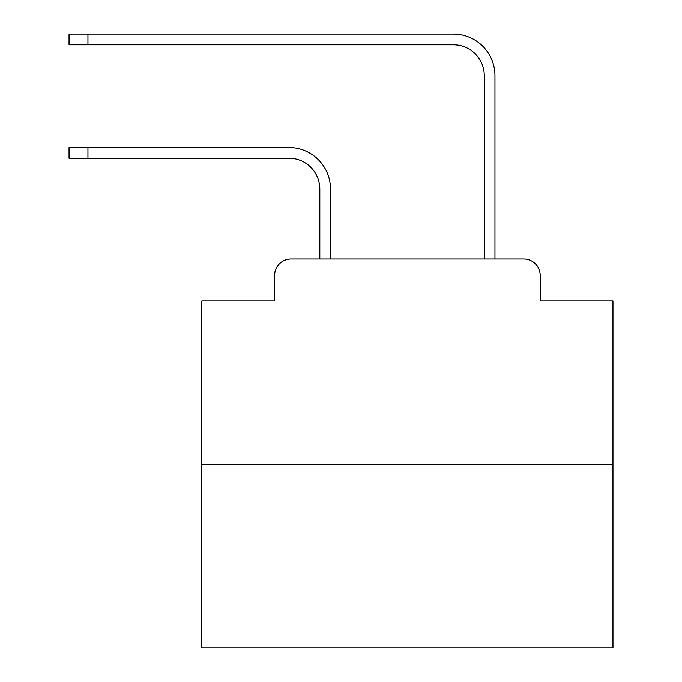 <?xml version="1.0" encoding="UTF-8"?>
<svg xmlns="http://www.w3.org/2000/svg" width="682" height="682" viewBox="0 0 682 682"><rect width="100%" height="100%" fill="white"/><g stroke="black" fill="none" stroke-linecap="round" stroke-linejoin="round"><path stroke-width="1.02" d="M274.607 275.426L274.607 300.915L274.607 275.426A16.445 16.445 0 0 1 291.052 258.981L319.824 258.981L319.824 189.093A30.835 30.835 0 0 0 288.998 158.258A30.835 30.835 0 0 1 319.824 189.093A30.835 30.835 0 0 0 288.998 158.258A30.835 30.835 0 0 1 319.824 189.093A30.835 30.835 0 0 0 288.998 158.258A30.835 30.835 0 0 1 319.824 189.093A30.835 30.835 0 0 0 288.998 158.258A30.835 30.835 0 0 1 319.824 189.093A30.835 30.835 0 0 0 288.998 158.258A30.835 30.835 0 0 1 319.824 189.093A30.835 30.835 0 0 0 288.998 158.258A30.835 30.835 0 0 1 319.824 189.093A30.835 30.835 0 0 0 288.998 158.258A30.835 30.835 0 0 1 319.824 189.093A30.835 30.835 0 0 0 288.998 158.258A30.835 30.835 0 0 1 319.824 189.093A30.835 30.835 0 0 0 288.998 158.258A30.835 30.835 0 0 1 319.824 189.093A30.835 30.835 0 0 0 288.998 158.258A30.835 30.835 0 0 1 319.824 189.093A30.835 30.835 0 0 0 288.998 158.258A30.835 30.835 0 0 1 319.824 189.093A30.835 30.835 0 0 0 288.998 158.258A30.835 30.835 0 0 1 319.824 189.093A30.835 30.835 0 0 0 288.998 158.258A30.835 30.835 0 0 1 319.824 189.093A30.835 30.835 0 0 0 288.998 158.258A30.835 30.835 0 0 1 319.824 189.093A30.835 30.835 0 0 0 288.998 158.258A30.835 30.835 0 0 1 319.824 189.093A30.835 30.835 0 0 0 288.998 158.258L69.044 158.258L69.044 147.568L87.952 147.568L87.952 158.258M612.956 464.544L201.838 464.544L201.838 647.9L612.956 647.9L612.956 300.915L540.187 300.915L540.187 275.426A16.445 16.445 0 0 0 523.742 258.981L291.052 258.981M201.838 464.544L201.838 300.915L274.607 300.915M87.952 147.568L288.998 147.568A41.525 41.525 0 0 1 330.514 189.093L330.514 258.981L330.514 189.093L330.514 258.981L330.514 189.093L330.514 258.981L330.514 189.093L330.514 258.981L330.514 189.093L330.514 258.981L330.514 189.093L330.514 258.981L330.514 189.093L330.514 258.981L330.514 189.093L330.514 258.981L330.514 189.093L330.514 258.981L330.514 189.093L330.514 258.981L330.514 189.093L330.514 258.981L330.514 189.093L330.514 258.981L330.514 189.093L330.514 258.981L330.514 189.093L330.514 258.981L330.514 189.093L330.514 258.981L330.514 189.093L330.514 258.981L343.259 258.981M471.526 258.981L484.271 258.981L484.271 75.625A30.835 30.835 0 0 0 453.445 44.79A30.835 30.835 0 0 1 484.271 75.625A30.835 30.835 0 0 0 453.445 44.79A30.835 30.835 0 0 1 484.271 75.625A30.835 30.835 0 0 0 453.445 44.79A30.835 30.835 0 0 1 484.271 75.625A30.835 30.835 0 0 0 453.445 44.79A30.835 30.835 0 0 1 484.271 75.625A30.835 30.835 0 0 0 453.445 44.79A30.835 30.835 0 0 1 484.271 75.625A30.835 30.835 0 0 0 453.445 44.79A30.835 30.835 0 0 1 484.271 75.625A30.835 30.835 0 0 0 453.445 44.79A30.835 30.835 0 0 1 484.271 75.625A30.835 30.835 0 0 0 453.445 44.79A30.835 30.835 0 0 1 484.271 75.625A30.835 30.835 0 0 0 453.445 44.79A30.835 30.835 0 0 1 484.271 75.625A30.835 30.835 0 0 0 453.445 44.79A30.835 30.835 0 0 1 484.271 75.625A30.835 30.835 0 0 0 453.445 44.79A30.835 30.835 0 0 1 484.271 75.625A30.835 30.835 0 0 0 453.445 44.79A30.835 30.835 0 0 1 484.271 75.625A30.835 30.835 0 0 0 453.445 44.79A30.835 30.835 0 0 1 484.271 75.625A30.835 30.835 0 0 0 453.445 44.79A30.835 30.835 0 0 1 484.271 75.625A30.835 30.835 0 0 0 453.445 44.79A30.835 30.835 0 0 1 484.271 75.625A30.835 30.835 0 0 0 453.445 44.79L69.044 44.79L69.044 34.1L87.952 34.1L87.952 44.79M87.952 34.1L453.445 34.1A41.525 41.525 0 0 1 494.962 75.625L494.962 258.981L494.962 75.625L494.962 258.981L494.962 75.625L494.962 258.981L494.962 75.625L494.962 258.981L494.962 75.625L494.962 258.981L494.962 75.625L494.962 258.981L494.962 75.625L494.962 258.981L494.962 75.625L494.962 258.981L494.962 75.625L494.962 258.981L494.962 75.625L494.962 258.981L494.962 75.625L494.962 258.981L494.962 75.625L494.962 258.981L494.962 75.625L494.962 258.981L494.962 75.625L494.962 258.981L494.962 75.625L494.962 258.981L494.962 75.625L494.962 258.981L523.742 258.981M540.187 300.915L540.187 275.426"/></g></svg>
